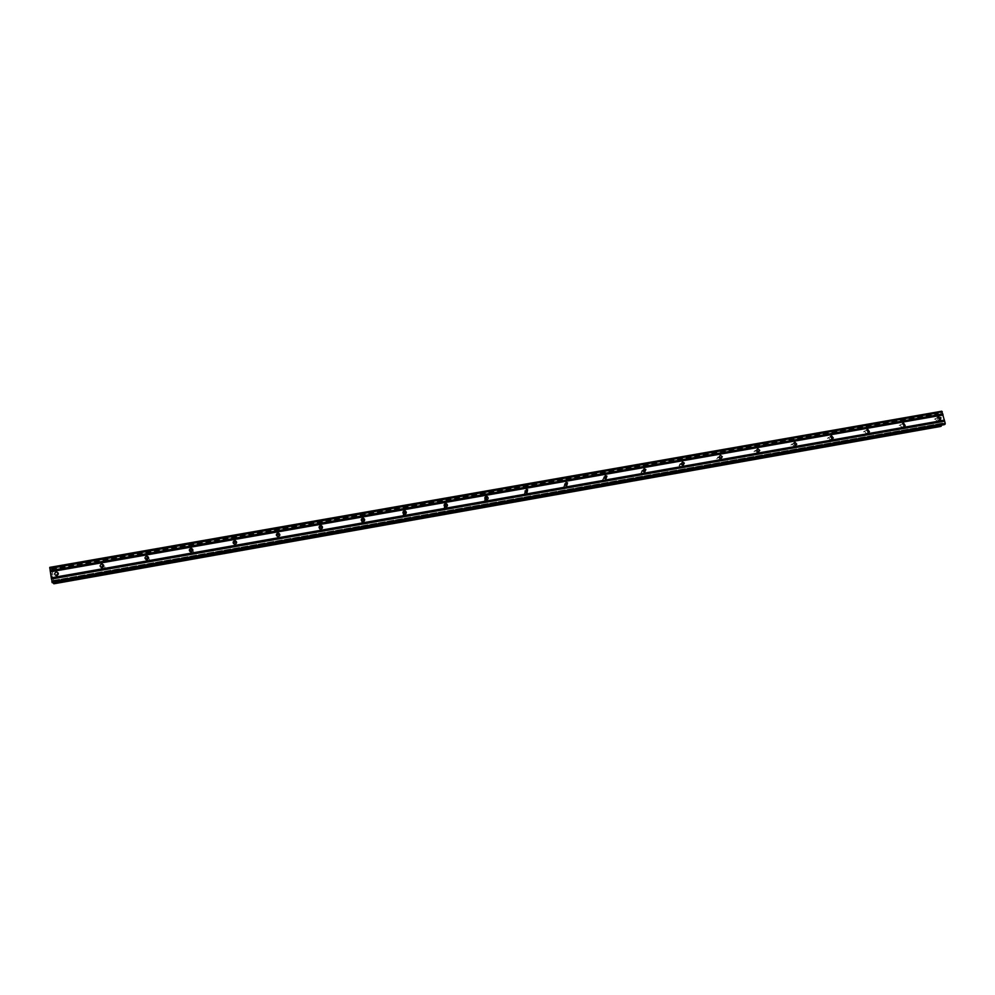 <?xml version="1.0" encoding="UTF-8"?>
<svg xmlns="http://www.w3.org/2000/svg" width="995" height="995" viewBox="0 0 995 995"><rect width="100%" height="100%" fill="white"/><g stroke="black" fill="none" stroke-linecap="round" stroke-linejoin="round"><path stroke-width="0.75" stroke-dasharray="4.97 3.73" d="M57.71 576.714L56.218 575.607L58.27 576.702C60.322 575.471 60.334 574.302 58.307 573.182L58.307 573.182M101.366 567.536L103.418 568.73C105.346 567.685 105.445 566.541 103.729 565.309M145.917 559.488L147.994 560.857C149.76 559.998 149.971 558.916 148.616 557.586M189.933 551.479L192.023 553.083C193.627 552.399 193.925 551.392 192.918 550.048M233.452 543.506L235.517 545.409L236.636 542.648M276.51 535.584L278.476 537.822L279.757 535.385M319.109 527.785L320.104 530.285L322.28 528.183M361.247 520.111L361.956 522.86L364.22 521.032M402.925 512.599L403.298 515.51L404.256 515.609L405.637 513.905M444.106 505.249L444.143 508.246L445.188 508.383L446.544 506.791M484.801 498.022L484.478 501.032L485.635 501.244L486.965 499.714M525.024 490.933L524.328 493.893L525.596 494.192L526.915 492.674M564.762 483.98L563.68 486.791L565.098 487.214L566.391 485.672M604.04 477.14L602.572 479.727L604.152 480.324L605.408 478.719M642.869 470.411L642.036 470.337L641.016 472.675L642.733 473.508L643.964 471.804M681.276 463.832L680.17 463.62L679.038 465.66L680.879 466.779L682.06 464.901M718.589 460.113L719.783 458.434L717.88 456.979L716.686 458.695L718.589 460.113M755.877 453.533L757.058 452.178L755.143 450.424L753.961 451.805L755.877 453.533M792.729 447.029L793.861 445.947L791.995 443.932L790.863 445.039L792.729 447.029M829.183 440.598L830.228 439.74L828.437 437.514L827.392 438.397L829.183 440.598M865.215 434.23L866.172 433.546L864.468 431.171L863.511 431.88L865.215 434.23M900.861 427.937L901.719 427.39L900.102 424.902L899.231 425.474L900.861 427.937M936.096 421.718L936.88 421.258L935.337 418.696L934.541 419.169L936.096 421.718M52.486 577.734L52.275 576.329L52.486 577.734M52.076 577.436L51.864 576.03L52.088 577.436M52.275 576.329L52.561 577.946L52.3 576.354M51.827 576.005L52.548 577.946L51.839 576.005M51.703 573.978L51.665 574.712L51.703 573.978M51.665 574.712L51.429 573.207L51.665 574.712M51.429 573.207L51.69 575.073L51.404 573.182M53.904 583.766L52.424 571.578L51.578 568.73L50.994 570.533L49.762 567.374M53.394 582.585L52.996 581.217L941.643 423.882L942.563 423.074L944.23 424.691M52.449 582.747L52.524 580.558L52.996 581.217M939.976 417.676L940.275 418.895L939.976 417.676M940.424 417.452L940.586 418.111L940.424 417.452M940.661 418.074L940.499 417.415L940.661 418.074M940.947 417.179L941.258 418.397L940.947 417.179M941.332 418.36L940.984 416.98L939.852 417.564L940.275 418.895L939.852 417.564L940.984 416.98L941.332 418.36M940.636 420.611L941.768 420.039L940.636 420.611M941.768 420.039L940.735 420.375L941.768 420.039M941.382 425.188L941.643 423.882M941.768 411.221L940.325 414.442L937.464 413.447L936.904 416.184L939.106 424.815L940.735 426.432M937.937 413.211L51.392 568.593L937.937 413.211M51.33 570.583L939.392 414.691M51.342 570.471L939.292 414.616L51.342 570.471M52.287 571.167L937.041 415.773M52.424 571.578L936.904 416.184M53.966 581.602L939.106 424.815M53.929 581.876L939.355 425.027M52.946 581.055L941.693 423.721M50.111 567.623L940.959 411.644M50.173 567.797L940.86 411.818M50.919 570.371L940.424 414.268M50.994 570.533L940.325 414.442M51.292 570.757L939.616 414.803L51.305 570.757M51.33 570.67L939.454 414.766M51.367 569.339L938.472 413.771M51.354 569.165L938.397 413.634M51.367 568.655L938.024 413.248M51.578 568.73L937.464 413.447M51.628 568.854L937.402 413.584M51.827 569.526L937.29 414.206M51.864 569.712L937.29 414.393M52.349 571.292L936.954 415.91M53.966 581.826L939.268 424.989M53.904 583.02L940.213 425.86M53.917 583.194L940.287 425.997M53.917 583.704L940.661 426.382M52.909 580.943L941.718 423.609M52.834 580.781L941.817 423.447M942.563 423.074L52.524 580.558L942.526 423.086M52.499 580.657L942.688 423.124M52.461 582.66L944.131 424.629M757.058 452.178L757.755 451.73M793.861 445.947L795.005 445.262M830.228 439.74L831.808 438.832M866.172 433.546L868.175 432.452M901.719 427.39L904.094 426.134M936.88 421.258L939.591 419.89M934.541 419.169L938.186 417.303M899.231 425.474L902.689 423.634M863.511 431.88L866.782 430.064M827.392 438.397L830.477 436.606M790.863 445.039L793.761 443.285M753.961 451.805L756.66 450.076M716.686 458.695L719.174 456.991M679.038 465.66L681.326 463.993M641.016 472.675L643.081 471.045M602.572 479.727L604.425 478.122M563.68 486.791L565.309 485.224M524.328 493.893L525.733 492.351M484.478 501.032L485.647 499.54M444.143 508.246L445.076 506.778M403.298 515.51L403.995 514.079M361.956 522.86L362.404 521.467M320.104 530.285L320.278 528.93M277.717 537.797L277.642 536.479M234.808 545.397L234.459 544.116M191.363 553.083L190.742 551.839M147.372 560.869L146.464 559.663M102.821 568.742L101.627 567.585"/><path stroke-width="1.49" d="M56.814 572.05L58.27 573.157L56.242 575.607C54.153 574.488 54.165 573.319 56.242 572.075L56.814 572.05C58.854 573.17 58.842 574.351 56.777 575.583L56.218 575.607M103.729 565.309L102.858 565.26L101.366 567.536M101.664 564.078L102.261 564.078C104.264 565.197 104.239 566.366 102.211 567.573L101.627 567.585C99.624 566.466 99.637 565.297 101.664 564.078M148.616 557.586L147.434 557.411L145.917 559.488M146.514 556.193L147.16 556.193C149.088 557.337 149.076 558.494 147.086 559.663L146.464 559.663C144.511 558.531 144.536 557.374 146.514 556.193M192.918 550.048L191.45 549.663L189.933 551.479M190.816 548.407L191.488 548.407C193.366 549.563 193.341 550.708 191.401 551.852L190.742 551.839C188.851 550.695 188.876 549.538 190.816 548.407M236.636 542.648L234.919 542.014L233.452 543.506M234.571 540.708L235.293 540.72C237.108 541.902 237.059 543.034 235.168 544.128L234.459 544.116C232.631 542.947 232.668 541.815 234.571 540.708M279.757 535.385L277.866 534.452L276.51 535.584M277.792 533.109L278.55 533.146C280.304 534.327 280.242 535.447 278.401 536.504L277.642 536.479C275.889 535.285 275.938 534.166 277.792 533.109M322.28 528.183L321.111 527.027L319.109 527.785M320.477 525.609L321.298 525.646C322.965 526.865 322.902 527.972 321.099 528.967L320.278 528.93C318.611 527.723 318.674 526.616 320.477 525.609M364.22 521.032L363.1 519.676L361.247 520.111M362.653 518.184L363.536 518.258C365.115 519.49 365.028 520.584 363.274 521.529L362.404 521.467C360.812 520.236 360.899 519.141 362.653 518.184M405.637 513.905L404.592 512.413L402.925 512.599M404.306 510.858L405.288 510.97C406.756 512.214 406.644 513.283 404.953 514.179L403.995 514.079C402.502 512.835 402.614 511.766 404.306 510.858M446.544 506.791L445.598 505.261L444.106 505.249M445.474 503.619L446.544 503.781C447.899 505.05 447.762 506.094 446.133 506.928L445.076 506.778C443.708 505.51 443.832 504.453 445.474 503.619M486.965 499.714L486.145 498.209L484.801 498.022M486.145 496.468L487.326 496.692C488.545 497.973 488.371 498.992 486.816 499.751L485.647 499.54C484.416 498.259 484.577 497.226 486.145 496.468M526.915 492.674L525.024 490.933M526.343 489.403L527.649 489.714L527.014 492.662L525.733 492.351L526.343 489.403M566.391 485.672L564.762 483.98M566.055 482.413L567.511 482.861L566.74 485.647L565.309 485.224L566.055 482.413M605.408 478.719L604.04 477.14M605.321 475.51L606.913 476.132L606.005 478.719L604.425 478.122L605.321 475.51M643.964 471.804L642.869 470.411M644.113 468.682L645.854 469.553L644.822 471.879L643.081 471.045L644.113 468.682M682.06 464.901L681.276 463.832M682.458 461.941L684.324 463.085L683.179 465.113L681.326 463.993L682.458 461.941M720.368 455.275L722.295 456.742L721.089 458.434L719.174 456.991L720.368 455.275M757.842 448.683L759.77 450.449L758.576 451.817L756.66 450.076L757.842 448.683M794.893 442.166L796.771 444.193L795.639 445.287L793.761 443.285L794.893 442.166M831.521 435.735L833.325 437.962L832.28 438.82L830.477 436.606L831.521 435.735M867.739 429.355L869.456 431.743L868.498 432.427L866.782 430.064L867.739 429.355M903.559 423.062L905.189 425.562L904.318 426.109L902.689 423.634L903.559 423.062M938.981 416.83L940.536 419.405L939.753 419.865L938.186 417.303L938.981 416.83M51.255 577.846L52.436 582.759L944.28 424.678L945.25 423.41L941.768 411.221L49.762 567.374L51.255 577.846L944.417 420.164M53.394 582.585L53.892 583.779L940.772 426.42L941.382 425.188M944.23 424.691L52.436 582.759M940.735 426.432L53.892 583.779M50.322 571.839L943.098 414.99M50.335 571.603L942.924 414.815M50.235 570.943L942.787 414.256M50.148 570.645L942.837 413.957M49.75 568.07L942.277 411.743M52.088 582.523L945.088 424.28M51.827 581.615L945.25 423.41M51.429 579.04L944.69 421.196M51.441 578.791L944.516 421.009M51.342 578.145L944.367 420.45M53.705 583.642L941.22 426.196M53.643 583.518L941.295 426.071M53.456 582.871L941.407 425.45M53.419 582.672L941.394 425.263M103.468 565.247L102.261 564.078M148.056 557.411L147.16 556.193M192.122 549.663L191.488 548.407M235.641 542.026L235.293 540.72M278.625 534.477L278.55 533.146M321.111 527.027L321.298 525.646M363.1 519.676L363.536 518.258M404.592 512.413L405.288 510.97M445.598 505.261L446.544 503.781M486.145 498.209L487.326 496.692M526.231 491.269L527.649 489.714M565.856 484.441L567.511 482.861M605.047 477.749L606.913 476.132M643.765 471.195L645.854 469.553M682.023 464.764L684.324 463.085M720.057 458.247L722.295 456.742M757.755 451.73L759.77 450.449M795.005 445.262L796.771 444.193M831.808 438.832L833.325 437.962M868.175 432.452L869.456 431.743M904.094 426.134L905.189 425.562M939.591 419.89L940.536 419.405"/></g></svg>
